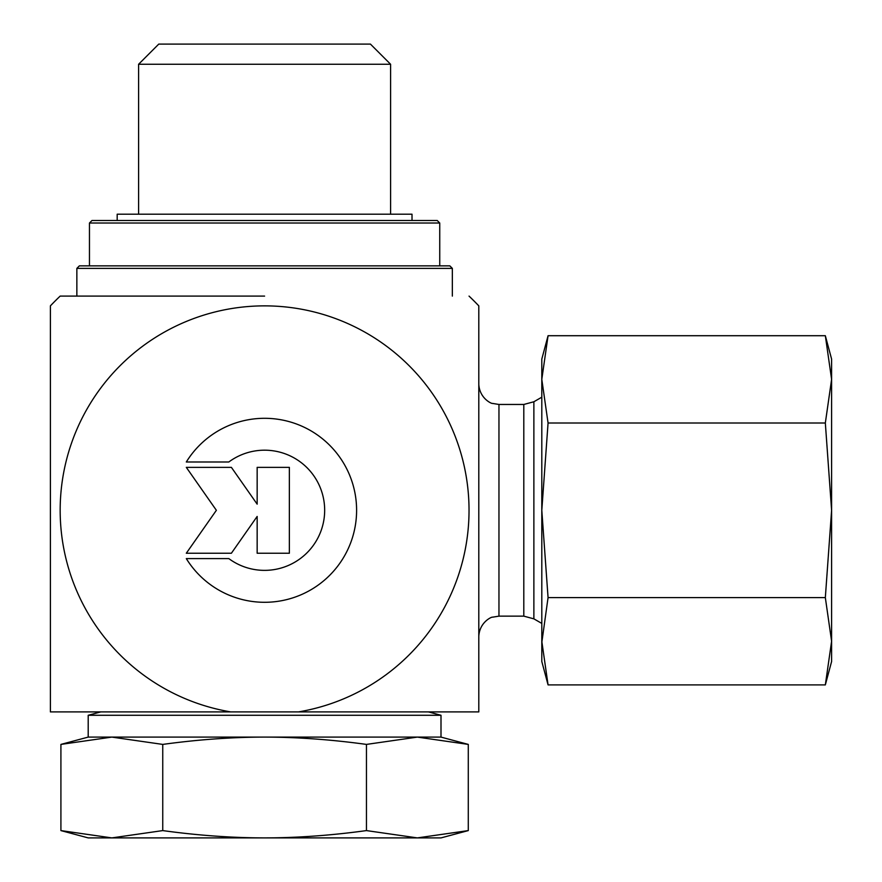 <?xml version="1.0" encoding="UTF-8"?>
<svg xmlns="http://www.w3.org/2000/svg" width="882" height="882" viewBox="0 0 882 882"><rect width="100%" height="100%" fill="white"/><g stroke="black" fill="none" stroke-linecap="round" stroke-linejoin="round"><path stroke-width="1.32" d="M186.311 461.992A91.993 91.993 0 0 1 324.422 440.405A91.993 91.993 0 0 1 324.422 580.191A91.993 91.993 0 0 1 186.311 558.604L228.824 558.604A60.119 60.119 0 0 0 309.152 469.941A60.119 60.119 0 0 0 228.824 461.992L186.311 461.992M257.158 467.361L289.362 467.361L289.362 553.235L257.158 553.235L257.158 516.444L231.393 553.235L186.311 553.235L216.377 510.303L186.311 467.361L231.393 467.361L257.158 504.151L257.158 467.361M469.037 296.098A296.098 296.098 0 0 1 478.805 305.867L478.805 711.895L298.524 711.895A204.437 204.437 0 0 0 435.697 398.41A204.437 204.437 0 0 0 93.503 398.41A204.437 204.437 0 0 0 230.676 711.895L428.398 711.895L441 715.28L88.2 715.28L100.802 711.895L230.676 711.895L50.395 711.895L50.395 305.867A296.098 296.098 0 0 1 60.163 296.098L264.6 296.098M70.56 296.098L60.163 296.098M138.595 64.265L390.605 64.265L370.44 44.1L158.76 44.1L138.595 64.265L138.595 214.205M468.287 830.59L441 837.9L111.838 837.9L162.751 830.59C198.009 835.43 231.955 837.867 264.6 837.9C297.245 837.867 331.191 835.43 366.449 830.59L417.362 837.9L468.287 830.59L468.287 744.408L441 737.098L264.6 737.098C231.955 737.132 198.009 739.568 162.751 744.408L111.838 737.098L60.913 744.408L60.913 830.59L111.838 837.9L88.2 837.9L60.913 830.59M468.287 744.408L417.362 737.098L366.449 744.408C331.191 739.568 297.245 737.132 264.6 737.098L88.2 737.098L60.913 744.408M366.449 830.59L366.449 744.408M162.751 830.59L162.751 744.408M117.185 220.5L117.185 214.205L412.015 214.205L412.015 220.5M439.743 223.025L437.218 220.5L91.982 220.5L89.457 223.025L439.743 223.025L439.743 265.857M449.82 265.857L79.38 265.857L76.855 268.382L452.345 268.382L449.82 265.857M825.332 335.711L831.605 359.095L831.605 661.5L825.332 684.895L831.605 641.247L825.332 597.599L831.605 510.303L825.332 423.007L831.605 379.359L825.332 335.711L548.064 335.711L541.802 379.359L541.802 359.095L548.064 335.711M541.802 641.247L548.064 684.895L541.802 661.5L541.802 510.303L548.064 597.599L541.802 642.603M541.802 379.359L548.064 423.007L541.802 510.303L541.802 379.359M548.064 597.599L825.332 597.599M548.064 684.895L825.332 684.895M548.064 423.007L825.332 423.007M533.875 510.303L533.875 401.762L523.798 404.463L523.798 616.143L533.875 618.844L533.875 510.303M523.798 616.143L498.958 616.143L498.958 404.463L523.798 404.463M533.875 618.844L541.802 623.42M533.875 401.762L541.802 397.187M498.958 404.463L492.575 403.427C491.935 404 479.554 398.554 478.805 384.298M498.958 616.143L492.575 617.179C491.935 616.595 479.554 622.042 478.805 636.297M390.605 214.205L390.605 64.265M441 737.098L441 715.28M88.2 737.098L88.2 715.28M89.457 223.025L89.457 265.857M452.345 296.098L452.345 268.382M76.855 296.098L76.855 268.382"/></g></svg>
